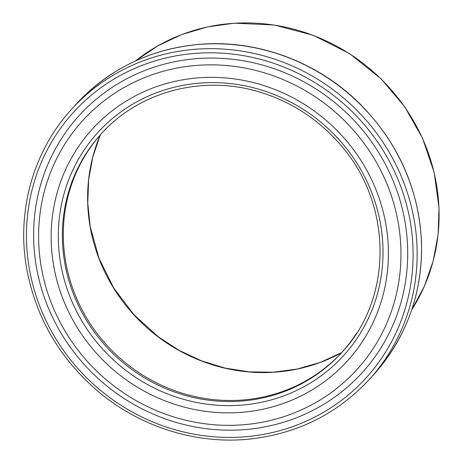 <?xml version="1.0" encoding="UTF-8"?>
<svg xmlns="http://www.w3.org/2000/svg" width="463" height="463" viewBox="0 0 463 463"><rect width="100%" height="100%" fill="white"/><g stroke="black" fill="none" stroke-linecap="round" stroke-linejoin="round"><path stroke-width="0.69" d="M342.527 351.66A162.525 154.573 42 0 1 180.009 392.497A162.525 154.573 42 0 1 65.729 262.029A162.525 154.573 42 0 1 101.137 133.986M41.363 267.585A185.188 176.131 -138 0 0 336.3 388.741A185.188 176.131 -138 0 0 281.678 78.976A185.188 176.131 -138 0 0 41.363 267.585M64.779 263.077A162.525 154.573 42 0 1 100.662 134.507C138.113 92.062 201.324 74.769 257.955 91.552C290.156 100.992 317.404 118.459 339.703 143.952C392.583 202.852 393.585 297.518 342.059 352.187A162.525 154.573 42 0 1 179.412 393.66A162.525 154.573 42 0 1 64.779 263.077M356.527 333.256A162.525 154.573 42 0 1 342.059 352.187M60.775 264.28A165.945 157.825 -138 0 0 325.061 372.842A165.945 157.825 -138 0 0 276.116 95.274A165.945 157.825 -138 0 0 60.775 264.28M53.725 266.028A172.358 163.925 -138 0 0 328.226 378.786A172.358 163.925 -138 0 0 277.389 90.488A172.358 163.925 -138 0 0 53.725 266.028M29.412 269.09A197.597 187.926 42 0 1 285.821 67.853A197.597 187.926 42 0 1 344.102 398.359A197.597 187.926 42 0 1 29.412 269.09M36.467 267.342A191.178 181.826 42 0 1 284.554 72.639A191.178 181.826 42 0 1 340.936 392.416A191.178 181.826 42 0 1 36.467 267.342M100.239 134.999A171.079 162.704 -138 0 0 90.158 226.841A171.079 162.704 -138 0 0 341.613 352.661M369.769 378.931A201.017 191.178 -138 0 0 348.517 102.335A201.017 191.178 -138 0 0 71.204 109.696C33.087 151.465 16.315 211.597 26.75 268.899C35.9 317.525 59.577 358.281 97.78 391.154C139.259 426.365 194.703 444.208 247.45 439.294C296.343 434.381 337.116 414.258 369.769 378.931L374.173 374.052A201.017 191.178 42 0 0 352.916 97.456A201.017 191.178 42 0 0 75.602 104.817C109.563 68.177 152.02 47.926 202.968 44.078C259.639 40.217 318.637 62.69 359.907 103.822C398.082 142.5 418.604 188.314 421.469 241.264C422.852 292.275 407.087 336.543 374.173 374.052M135.618 60.861A188.186 178.978 42 0 1 374.833 73.154A188.186 178.978 42 0 1 411.711 309.822M100.274 134.959L92.843 156.864L88.647 179.76L87.767 203.176L90.227 226.662L99.007 258.313L113.719 287.986L133.807 314.545L158.502 336.977L179.239 350.445L201.602 360.885L225.082 368.085L249.169 371.882L273.361 372.206L297.159 369.04L320.083 362.465L341.659 352.609M71.204 109.696L75.602 104.817M135.601 60.867L157.657 45.935L181.843 34.522L207.638 26.877L234.463 23.173L274.362 24.996L313.341 35.31L349.582 53.633L381.385 79.104L404.801 106.901L422.615 138.414L434.167 172.462L439.017 207.765L438.079 234.799L433.131 261.201L424.276 286.4L411.705 309.84"/></g></svg>
